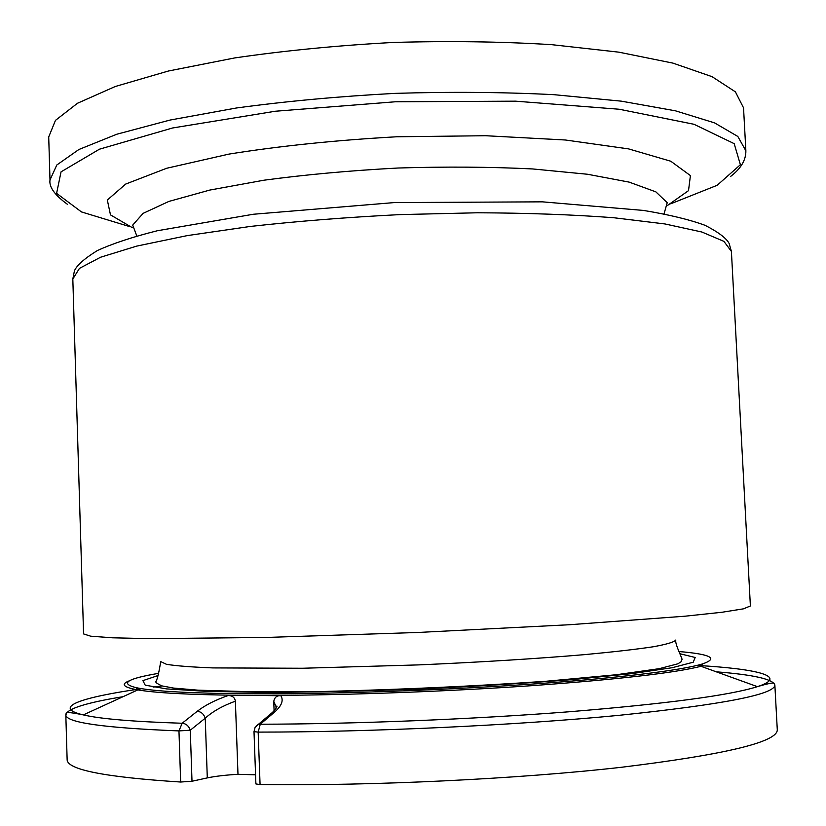 <?xml version="1.0" encoding="UTF-8"?>
<svg xmlns="http://www.w3.org/2000/svg" width="826" height="826" viewBox="0 0 826 826"><rect width="100%" height="100%" fill="white"/><g stroke="black" fill="none" stroke-linecap="round" stroke-linejoin="round"><path stroke-width="1.24" d="M678.827 651.528C710.938 654.213 718.785 658.363 702.368 663.97C681.522 670.34 618.199 678.156 529.425 684.258C440.702 690.34 333.735 694.036 255.616 693.819C193.573 693.499 153.801 691.455 136.28 687.697C119.45 683.484 126.925 678.693 158.695 673.324M697.051 665.415C757.896 668.905 788.985 676.453 757.411 686.654C729.947 695.337 667.026 703.721 568.67 711.805C472.678 719.291 354.271 724.051 260.273 724.226L274.707 711.981L272.611 712.28L270.267 714.263M274.707 711.981C281.697 705.807 283.752 700.386 280.861 695.719M274.098 710.825L273.747 701.367L276.08 706.726L276.875 706.003C277.443 706.509 276.029 708.605 272.611 712.28L258.177 724.526L260.273 724.226L258.166 732.104C370.182 732.146 515.61 725.342 618.798 715.357C722.967 704.526 774.984 694.408 774.86 685.012C772.95 679.127 753.415 674.728 716.276 671.817M276.08 706.798L275.987 708.388M273.747 701.367C274.573 697.278 276.947 695.389 280.871 695.719L236.804 695.275C188.266 694.676 155.278 692.89 137.828 689.906C123.126 687.263 120.359 684.207 129.548 680.727M271.857 695.378C349.274 695.11 449.23 691.393 532.502 685.621C618.292 679.385 674.46 672.942 701.006 666.303L757.411 686.654C779.641 680.087 773.043 684.403 774.86 685.012L777.287 729.771C777.576 742.006 725.589 754.51 621.328 767.292C518.047 778.99 372.34 786.022 260.066 784.566L258.166 732.104L254.005 731.66L255.895 783.936L260.066 784.566M197.187 711.331L182.154 723.256C186.056 723.586 188.762 725.909 190.279 730.215L205.24 718.186C203.743 713.922 201.059 711.63 197.187 711.331C204.879 705.332 215.183 700.076 228.069 695.554C232.282 695.533 234.718 697.402 235.379 701.181C222.721 705.776 212.674 711.444 205.24 718.186L207.295 777.896L192.004 781.251L190.279 730.215L178.963 730.917L182.154 723.256C133.182 721.676 100.235 718.888 83.323 714.903C51.016 707.386 81.351 697.258 141.7 688.688M255.564 774.809L237.981 774.303L235.379 701.181M237.981 774.303C225.302 775.056 215.08 776.264 207.295 777.896M123.074 696.679C86.307 702.689 67.216 708.708 65.812 714.727C65.419 722.502 103.136 727.892 178.963 730.917L180.667 782.026L192.004 781.251M180.667 782.026C104.654 777.142 66.813 769.646 67.133 759.538L65.812 714.727C67.567 713.974 60.618 710.226 83.323 714.903L137.828 689.906L136.28 687.697M236.804 695.275L228.069 695.554M49.994 179.965L48.713 136.94L55.476 120.359L77.489 103.26L115.289 86.493L168.328 71.036L234.677 57.934C284.557 50.654 337.256 45.502 392.773 42.477C448.363 40.846 501.31 41.568 551.613 44.656L618.829 52.162L672.973 63.127L712.053 76.663L735.408 91.862L743.534 107.824L745.868 150.797L737.825 136.455L714.511 122.857L675.451 110.818L621.276 101.154L553.988 94.68C503.623 92.109 450.593 91.676 394.911 93.379C339.28 96.343 286.477 101.206 236.494 107.979L169.991 120.069L116.817 134.225L78.904 149.496L56.808 164.994L49.994 179.965C48.91 186.986 54.753 195.122 67.536 204.373M160.74 661.616L166.46 664.3C175.845 665.87 191.322 667.067 212.901 667.914L302.492 668.255L418.865 664.889C479.875 662.225 537.871 658.611 584.457 654.646C613.119 651.972 636.041 649.35 653.221 646.779C666.809 644.301 674.336 642.05 675.813 640.026C674.894 643.444 679.984 653.376 682.09 659.241L681.047 661.802L677.909 663.794L659.262 668.668L616.392 674.728L545.986 681.264C473.453 686.251 399.175 689.658 323.152 691.486L252.519 691.796L197.941 690.164L173.605 688.079L162.02 685.91C156.93 683.629 154.947 682.09 156.093 681.285C157.456 678.755 159.005 672.199 160.74 661.616M157.807 675.616L142.908 680.624L145.231 685.177L166.687 688.915L207.698 691.424L266.653 692.384C313.787 692.167 364.855 691.032 419.876 688.977C474.867 686.427 525.863 683.278 572.852 679.55L631.508 673.665L672.168 667.728L693.231 662.215L695.172 657.475L679.901 653.738M256.019 726.199L258.166 724.526L255.058 727.51L254.005 731.66M153.14 687.108L162.123 685.952M72.822 279.012L79.441 268.378L100.607 257.227L136.744 246.096L187.265 235.606L250.278 226.448C297.556 221.192 347.467 217.248 399.99 214.605L477.49 212.778C527.649 212.994 573.068 214.646 613.739 217.734L664.951 223.949L701.893 232.023L723.917 241.368L731.402 251.414L750.39 605.974L743.503 608.824L721.883 612.273L685.053 616.196L569.579 624.724L417.502 632.489L265.322 637.476L149.527 638.643L112.512 637.806L90.664 636.185L83.571 633.914L72.822 279.012L74.412 270.918C76.694 265.414 84.324 258.631 97.323 250.577C112.573 243.577 132.594 236.959 157.374 230.733L253.334 214.254L394.332 202.576L542.455 201.843L643.568 210.444C669.081 214.667 689.586 219.623 705.084 225.322C718.341 232.127 726.353 238.167 729.131 243.453L731.402 251.414M129.393 226.52L81.464 211.931L56.602 193.367L61.041 171.86L99.45 149.196L172.655 127.968L275.326 111.242L395.262 101.784L515.579 101.175L619.283 109.249L694.005 124.282L734.18 143.652L740.395 164.715L717.174 185.292L670.64 203.836M132.418 227.728L110.477 214.874L107.328 200.037L125.666 184.084L166.656 168.267L228.947 154.101C279.942 145.954 335.872 140.183 396.728 136.775L485.585 135.722L565.376 139.997L628.638 148.907L670.795 161.235L690.412 175.597L688.512 190.651L667.728 205.292M136.817 235.999L132.707 225.095L143.125 213.345L168.896 201.42L209.742 190.083L263.938 180.213C305.775 174.606 350.472 170.538 398.039 168.019C445.648 166.553 490.53 166.862 532.687 168.948L587.523 174.255L629.175 182.123L655.854 191.859L667.222 202.69L664.032 213.903M701.006 666.303L702.368 663.97M276.173 708.068L276.121 706.788M745.868 150.797C746.023 160.089 740.87 168.68 730.421 176.588"/></g></svg>
